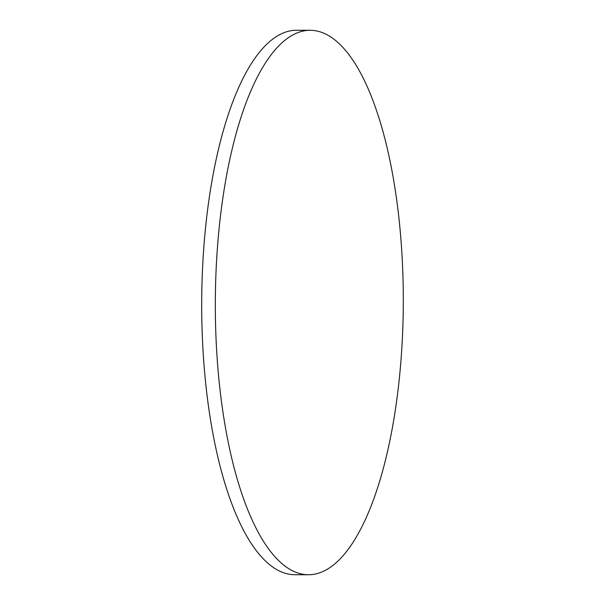<?xml version="1.0" encoding="UTF-8"?>
<svg xmlns="http://www.w3.org/2000/svg" width="605" height="605" viewBox="0 0 605 605"><rect width="100%" height="100%" fill="white"/><g stroke="black" fill="none" stroke-linecap="round" stroke-linejoin="round"><path stroke-width="0.91" d="M219.887 388.607A272.227 94.002 90.2 0 0 308.406 574.75A272.227 94.002 90.2 0 0 398.74 216.439A272.227 94.002 90.2 0 0 310.221 30.295A272.227 94.002 90.2 0 0 219.887 388.607M310.221 30.295L296.594 30.25A272.227 94.002 90.2 0 0 206.26 388.561A272.227 94.002 90.2 0 0 294.779 574.705L308.406 574.75"/></g></svg>
